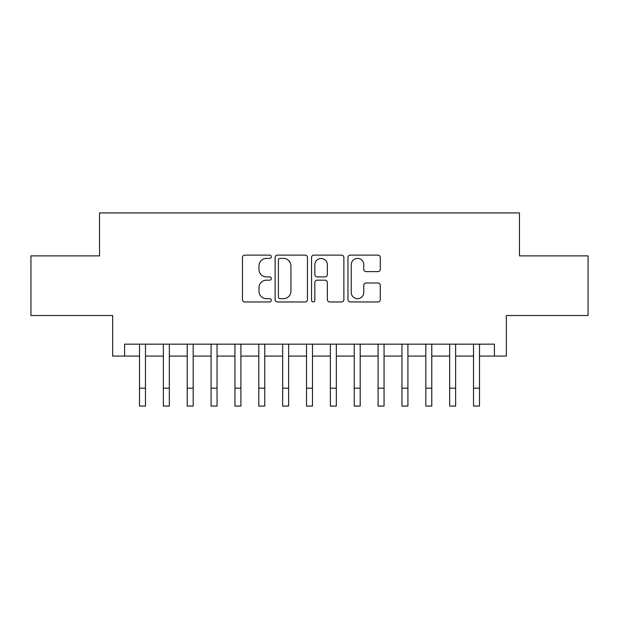 <?xml version="1.0" encoding="UTF-8"?>
<svg xmlns="http://www.w3.org/2000/svg" width="619" height="619" viewBox="0 0 619 619"><rect width="100%" height="100%" fill="white"/><g stroke="black" fill="none" stroke-linecap="round" stroke-linejoin="round"><path stroke-width="0.93" d="M271.331 256.761A1.64 1.64 0 0 0 269.691 255.121L244.807 255.121A2.344 2.344 0 0 0 242.462 257.465L242.462 299.619A2.344 2.344 0 0 0 244.807 301.964L269.691 301.964A1.64 1.64 0 0 0 271.331 300.323A1.64 1.64 0 0 0 269.691 298.683L266.464 298.683A7.498 7.498 0 0 1 258.974 291.193L258.974 287.68A7.498 7.498 0 0 1 266.464 280.183L269.691 280.183A1.64 1.64 0 0 0 271.331 278.542A1.64 1.64 0 0 0 269.691 276.902L266.464 276.902A7.498 7.498 0 0 1 258.974 269.412L258.974 265.899A7.498 7.498 0 0 1 266.464 258.402L269.691 258.402A1.64 1.64 0 0 0 271.331 256.761M377.938 271.633A2.344 2.344 0 0 0 380.283 269.296L380.283 257.465A2.344 2.344 0 0 0 377.938 255.121L350.308 255.121A2.344 2.344 0 0 0 347.963 257.465L347.963 299.619A2.344 2.344 0 0 0 350.308 301.964L377.938 301.964A2.344 2.344 0 0 0 380.283 299.619L380.283 285.336A2.344 2.344 0 0 0 377.938 282.991L366.115 282.991A2.344 2.344 0 0 0 363.771 285.336L363.771 292.416A6.267 6.267 0 0 1 357.511 298.683A6.267 6.267 0 0 1 351.244 292.416L351.244 264.669A6.267 6.267 0 0 1 357.511 258.402A6.267 6.267 0 0 1 363.771 264.669L363.771 269.296A2.344 2.344 0 0 0 366.115 271.633L377.938 271.633M124.597 356.087L124.597 344.156L494.403 344.156L494.403 356.087L506.334 356.087L506.334 315.528L588.05 315.528L588.05 255.879L519.457 255.879L519.457 212.928L99.543 212.928L99.543 255.879L30.95 255.879L30.95 315.528L112.666 315.528L112.666 356.087L139.507 356.087M307.45 257.465A2.344 2.344 0 0 0 305.105 255.121L277.474 255.121A2.344 2.344 0 0 0 275.13 257.465L275.13 299.619A2.344 2.344 0 0 0 277.474 301.964L305.105 301.964A2.344 2.344 0 0 0 307.45 299.619L307.45 257.465M313.895 255.121L341.526 255.121A2.344 2.344 0 0 1 343.87 257.465L343.87 299.619A2.344 2.344 0 0 1 341.526 301.964L329.703 301.964A2.344 2.344 0 0 1 327.358 299.619L327.358 282.527A2.344 2.344 0 0 0 325.014 280.183L317.168 280.183A2.344 2.344 0 0 0 314.831 282.527L314.831 300.323A1.64 1.64 0 0 1 313.191 301.964A1.64 1.64 0 0 1 311.55 300.323L311.55 257.465A2.344 2.344 0 0 1 313.895 255.121M145.473 356.087L163.362 356.087M169.327 356.087L187.224 356.087M193.19 356.087L211.087 356.087M217.045 356.087L234.941 356.087M240.907 356.087L258.804 356.087M264.762 356.087L282.659 356.087M288.624 356.087L306.521 356.087M312.479 356.087L330.376 356.087M336.341 356.087L354.238 356.087M360.196 356.087L378.093 356.087M384.059 356.087L401.955 356.087M407.913 356.087L425.81 356.087M431.776 356.087L449.673 356.087M455.638 356.087L473.527 356.087M479.493 356.087L494.403 356.087M280.051 258.402A1.64 1.64 0 0 0 278.411 260.042L278.411 297.043A1.64 1.64 0 0 0 280.051 298.683L283.448 298.683A7.498 7.498 0 0 0 290.938 291.193L290.938 265.899A7.498 7.498 0 0 0 283.448 258.402L280.051 258.402M327.358 264.785A6.267 6.267 0 0 0 321.091 258.518A6.267 6.267 0 0 0 314.831 264.785L314.831 274.565A2.344 2.344 0 0 0 317.168 276.902L325.014 276.902A2.344 2.344 0 0 0 327.358 274.565L327.358 264.785M139.507 388.175L145.473 388.175L145.473 406.072L139.507 406.072L139.507 344.156M145.473 388.175L145.473 344.156M163.362 388.175L169.327 388.175L169.327 406.072L163.362 406.072L163.362 344.156M169.327 388.175L169.327 344.156M187.224 388.175L193.19 388.175L193.19 406.072L187.224 406.072L187.224 344.156M193.19 388.175L193.19 344.156M211.087 388.175L217.045 388.175L217.045 406.072L211.087 406.072L211.087 344.156M217.045 388.175L217.045 344.156M234.941 388.175L240.907 388.175L240.907 406.072L234.941 406.072L234.941 344.156M240.907 388.175L240.907 344.156M258.804 388.175L264.762 388.175L264.762 406.072L258.804 406.072L258.804 344.156M264.762 388.175L264.762 344.156M282.659 388.175L288.624 388.175L288.624 406.072L282.659 406.072L282.659 344.156M288.624 388.175L288.624 344.156M306.521 388.175L312.479 388.175L312.479 406.072L306.521 406.072L306.521 344.156M312.479 388.175L312.479 344.156M330.376 388.175L336.341 388.175L336.341 406.072L330.376 406.072L330.376 344.156M336.341 388.175L336.341 344.156M354.238 388.175L360.196 388.175L360.196 406.072L354.238 406.072L354.238 344.156M360.196 388.175L360.196 344.156M378.093 388.175L384.059 388.175L384.059 406.072L378.093 406.072L378.093 344.156M384.059 388.175L384.059 344.156M401.955 388.175L407.913 388.175L407.913 406.072L401.955 406.072L401.955 344.156M407.913 388.175L407.913 344.156M425.81 388.175L431.776 388.175L431.776 406.072L425.81 406.072L425.81 344.156M431.776 388.175L431.776 344.156M449.673 388.175L455.638 388.175L455.638 406.072L449.673 406.072L449.673 344.156M455.638 388.175L455.638 344.156M473.527 388.175L479.493 388.175L479.493 406.072L473.527 406.072L473.527 344.156M479.493 388.175L479.493 344.156"/></g></svg>
